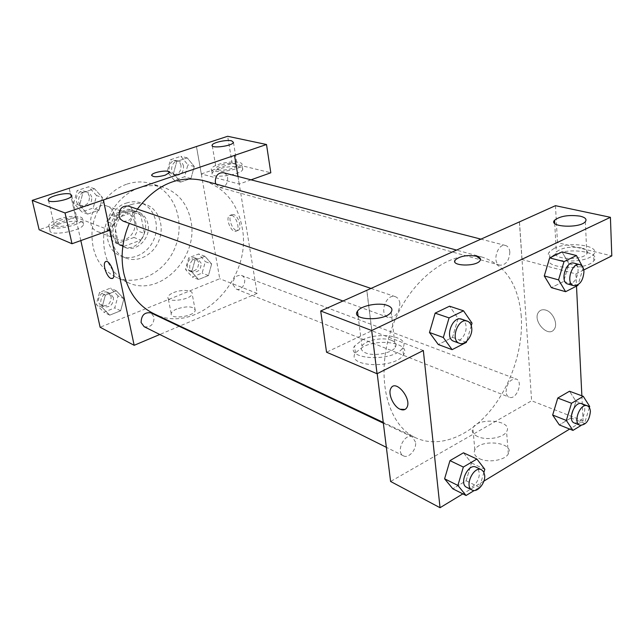 <?xml version="1.0" encoding="UTF-8"?>
<svg xmlns="http://www.w3.org/2000/svg" width="644" height="644" viewBox="0 0 644 644"><rect width="100%" height="100%" fill="white"/><g stroke="black" fill="none" stroke-linecap="round" stroke-linejoin="round"><path stroke-width="0.48" stroke-dasharray="3.22 2.42" d="M114.415 214.863C113.384 210.516 110.961 207.593 107.121 206.112C93.155 200.461 83.382 226.809 97.655 231.639C106.308 235.487 116.91 224.788 114.415 214.863M134.62 222.108C133.598 217.648 131.143 214.661 127.246 213.148C113.07 207.4 103.008 234.529 117.498 239.423C126.28 243.335 137.108 232.299 134.62 222.108M133.928 237.459L117.136 243.593L111.46 240.293L107.54 221.81L111.146 215.104L128.164 209.155L133.751 212.576L137.454 230.874L133.928 237.459L140.899 240.115L124.002 246.33L117.136 243.593M111.146 215.104L118.021 217.583L135.143 211.562L128.164 209.155M133.751 212.576L140.762 215.007L144.449 233.458L137.454 230.874M140.762 215.007L135.143 211.562M118.021 217.583L114.382 224.362L107.54 221.81M124.002 246.33L118.303 243.013L114.382 224.362M140.899 240.115L144.449 233.458M125.934 211.216L130.861 210.33L135.651 211.087C156.057 217.261 142.018 255.096 122.529 246.459C108.345 241.774 110.768 215.66 125.934 211.216M128.277 212.029C113.078 216.497 110.631 242.699 124.839 247.385C136.649 252.73 151.268 237.789 147.967 224.032C146.607 217.962 143.282 213.921 138.009 211.9L133.211 211.135L128.277 212.029M118.303 243.013L111.46 240.293M126.449 203.045C131.336 201.411 136.077 201.331 140.69 202.804C153.522 206.941 159.857 223.766 154.399 238.167C149.142 252.641 133.364 261.263 120.943 256.03C99.828 248.826 103.684 209.614 126.449 203.045M131.175 204.639C136.085 202.981 140.851 202.9 145.472 204.381C158.344 208.527 164.687 225.456 159.189 239.946C153.908 254.517 138.066 263.203 125.596 257.954C104.409 250.733 108.321 211.264 131.175 204.639M127.021 184.095C135.119 181.455 143 181.254 150.648 183.492C173.952 190.334 185.375 220.457 175.651 246.048C166.337 271.792 138.025 287.176 115.896 277.17C98.757 268.178 90.836 252.384 92.132 229.779C94.475 209.075 109.158 190.028 127.021 184.095M139.144 187.847C121.096 193.916 106.212 213.309 103.789 234.36C102.428 257.334 110.382 273.354 127.657 282.426C159.398 298.059 199.221 257.793 190.874 220.57C187.307 203.52 178.018 192.387 162.996 187.171C155.285 184.917 147.331 185.142 139.144 187.847M196.444 146.51L219.741 278.731L100.126 327.241M80.822 240.59L69.166 188.281M173.469 173.534L176.802 161.37L187.251 157.901L194.271 166.49L190.962 178.509L180.61 182.075L173.469 173.534L176.802 161.37L187.251 157.901L194.271 166.49L190.962 178.509L180.61 182.075L173.469 173.534L167.174 171.795L170.475 159.736L180.875 156.299L187.871 164.832L184.595 176.746L174.291 180.272L167.174 171.795M102.485 197.563L99.079 210.153L87.665 214.09L79.534 205.331L82.963 192.58L94.499 188.74L102.485 197.563L99.079 210.153L87.665 214.09L79.534 205.331L82.963 192.58L94.499 188.74L102.485 197.563L96.568 195.551L93.195 208.036L81.844 211.924L73.746 203.23L77.143 190.584L88.606 186.792L96.568 195.551M123.93 298.703L120.629 310.778L109.73 315.149L102.034 307.365L105.358 295.137L116.355 290.847L123.93 298.703L120.629 310.778L109.73 315.149L102.034 307.365L105.358 295.137L116.355 290.847L123.93 298.703L118.037 295.918L114.761 307.896L103.925 312.219L96.262 304.475L99.554 292.352L110.494 288.11L118.037 295.918M211.643 264L208.431 275.543L198.529 279.52L191.735 271.881L194.971 260.2L204.969 256.304L211.643 264L208.431 275.543L198.529 279.52L191.735 271.881L194.971 260.2L204.969 256.304L211.643 264L205.323 261.625L202.144 273.072L192.282 277.009L185.504 269.409L188.716 257.817L198.666 253.969L205.323 261.625M109.754 230.262L75.638 217.181L69.198 188.265M112.362 278.538L112.772 278.313C116.516 275.922 109.73 259.58 105.817 261.569M59.232 224.072C53.645 226.068 50.554 228.097 49.966 230.158C47.914 237.04 83.044 230.898 83.511 224.297C84.758 220.248 70.107 220.168 59.232 224.072M75.638 217.181L39.139 229.731M58.129 219.25C69.029 215.362 83.696 215.418 82.432 219.419C81.949 225.939 46.754 232.09 48.831 225.279C49.427 223.243 52.526 221.238 58.129 219.25M55.223 225.843C59.82 228.113 77.151 223.701 77.28 220.264L75.992 218.678C71.251 216.497 54.16 220.86 54.015 224.321L55.223 225.843M176.794 308.983C173.445 310.408 171.586 311.946 171.199 313.596C169.517 319.899 194.689 316.502 195.245 310.344C193.538 306.214 187.396 305.763 176.794 308.983M237.998 176.464L257.141 293.366L219.741 278.731M257.141 293.366L179.829 326.025M179.201 326.291L159.784 334.494M173.614 292.577C181.471 289.237 193.281 289.969 192.145 293.793C191.55 299.782 166.224 303.219 167.963 297.093C168.358 295.483 170.249 293.986 173.614 292.577M233.635 214.565L231.534 214.806C226.728 217.608 234.03 233.804 238.481 230.206C242.208 228.105 238.352 215.635 233.635 214.565M251.047 179.829L239.198 184.063L201.314 173.952L196.484 146.518M239.198 184.063L234.505 155.389M231.647 215.305C236.364 216.384 240.22 228.862 236.509 230.963C232.065 234.553 224.756 218.348 229.554 215.547L231.647 215.305M218.783 169.098C214.943 170.459 212.737 171.843 212.158 173.26C209.389 179.137 241.363 175.224 242.675 169.501C244.519 165.677 228.781 165.468 218.783 169.098M201.314 173.952L232.138 163.351L270.81 172.777M218.018 164.582C228.032 160.968 243.794 161.145 241.935 164.92C240.614 170.58 208.584 174.524 211.377 168.704C211.957 167.303 214.17 165.935 218.018 164.582M217.865 169.766C222.832 171.272 236.702 168.181 237.233 165.468L235.358 163.737C230.286 162.296 216.617 165.363 216.078 168.084L217.865 169.766M232.138 163.351L227.67 136.287M151.654 175.514C153.497 177.245 158.013 177.14 165.194 175.192L169.364 172.656M232.935 284.696L236.155 289.051C242.989 292.118 248.544 277.749 241.428 275.423C235.954 274.988 233.128 278.079 232.935 284.696M123.149 221.142C129.508 221.745 132.688 218.453 132.68 211.248C132.084 208.664 130.66 206.941 128.406 206.088M215.845 183.999L219.515 187.38C224.933 187.541 227.646 184.377 227.662 177.897C227.107 175.136 225.682 173.405 223.371 172.689M144.151 326.701C150.535 327.716 153.86 324.536 154.125 317.154L150.97 312.895M153.94 313.757C197.547 336.176 252.875 279.528 242.16 227.565C237.531 203.23 224.595 187.565 203.351 180.57M137.341 209.123L129.331 223.388M521.278 316.502C518.501 284.97 505.604 265.215 482.606 257.246C451.983 248.157 409.906 278.804 392.413 326.468C374.591 374.003 386.505 424.678 415.638 437.759C438.395 448.377 467.802 437.115 489.319 411.83C510.821 386.44 523.443 348.895 521.278 316.502M506.047 391.842C506.852 383.212 510.225 378.938 516.158 379.002C523.709 381.377 516.367 400.512 509.187 397.195C507.367 396.39 506.321 394.611 506.047 391.842M399.884 303.332C399.417 299.895 397.912 297.681 395.384 296.707C386.215 292.996 378.608 314.546 388.082 317.387C395.368 317.693 399.296 313.008 399.884 303.332M509.839 252.126C509.476 248.504 508.052 246.298 505.572 245.493C497.401 242.852 491.573 263.436 499.969 265.215C505.951 265.07 509.243 260.707 509.839 252.126M415.565 442.211L412.345 436.938C404.553 432.631 395.279 452.362 403.474 455.855C408.586 458.818 416.7 449.609 415.565 442.211M519.483 221.874L531.614 400.777L390.594 481.462M377.207 373.673L366.855 290.339M454.769 261.456C454.439 266.648 476.512 266.109 479.957 260.796L480.505 259.226M391.472 340.314C382.995 336.732 365.1 340.233 361.96 346.11C360.431 348.871 361.646 351.133 365.591 352.888C373.77 356.607 391.995 353.21 395.287 347.366C396.978 344.427 395.706 342.077 391.472 340.314M362.161 340.008C379.388 331.056 410.961 336.78 402.677 347.849C394.249 362.234 344.451 360.004 354.546 346.021L362.161 340.008M363.039 346.818L355.44 352.88C345.401 366.983 395.086 369.334 403.474 354.82C411.717 343.654 380.21 337.81 363.039 346.818M581.54 247.948C570.326 246.233 561.914 247.578 556.311 251.989C549.799 259.154 581.556 261.223 586.805 253.849C588.479 251.321 586.724 249.357 581.54 247.948M554.033 248.447C568.298 240.928 601.657 245.622 593.615 254.372C585.919 265.03 540.179 261.955 549.565 251.691L554.033 248.447M554.387 254.67L549.928 257.946C540.574 268.298 586.209 271.51 593.881 260.748C601.907 251.917 568.612 247.103 554.387 254.67M583.77 269.965L575.905 273.917L521.954 259.516L557.495 242.659L611.8 255.893M557.495 242.659L555.466 205.678M521.954 259.516L519.402 221.906M423.333 350.513L371.797 330.75L326.548 352.22M371.797 330.75L366.774 290.307M458.077 318.394L452.482 337.376L438.298 344.524L452.499 337.376L458.077 318.394L449.536 306.19L458.077 318.394L472.036 323.143M429.484 332.481L435.159 313.129M444.601 478.79L449.987 460.629M463.471 452.796L471.448 462.939L466.119 480.786L452.804 488.78L466.135 480.786L471.432 462.956L463.471 452.796M552.665 415.026L557.793 398.048M589.695 406.445L575.978 401.276L569.497 391.238L575.994 401.252M589.349 407.596L584.575 423.325L570.93 417.964L575.978 401.276L570.914 417.964M570.93 417.964L559.338 424.919L570.93 417.964M583.279 267.51L568.934 263.782L563.621 281.476L551.377 287.643L563.637 281.484L568.934 263.782L562.051 251.925L568.942 263.766M544.285 275.93L549.67 257.914M581.87 395.819L583.102 420.926L569.658 429.073M483.877 481.116L462.851 493.868M575.905 273.917L576.501 286.129M479.603 458.721C488.289 463.116 505.21 460.259 508.309 453.875C515.433 442.364 480.013 438.339 474.837 449.858C473.243 453.344 474.829 456.298 479.603 458.721M583.102 420.926L531.614 400.777M477.631 436.543C472.825 434.209 471.231 431.343 472.849 427.938C478.098 416.684 513.783 420.411 506.578 431.673C503.439 437.904 486.365 440.786 477.631 436.543M545.693 310.07C542.659 309.241 540.308 309.909 538.634 312.09C531.896 320.495 548.406 338.647 554.291 329.132C558.251 323.948 552.81 311.897 545.693 310.07M545.685 310.078C552.802 311.897 558.251 323.948 554.291 329.14C548.406 338.647 531.896 320.503 538.626 312.09C540.3 309.909 542.659 309.241 545.685 310.078M405.036 409.431L406.823 407.62M584.575 423.325L581.081 425.451M574.351 423.003C580.316 423.003 583.802 418.455 584.816 409.367C584.623 406.404 583.593 404.521 581.733 403.724M483.918 472.334L479.45 487.339L474.234 490.519M466.723 487.355C471.835 490.342 480.223 480.424 479.208 472.656L478.21 469.235L476.061 467.174M484.827 469.291L471.432 462.956M479.45 487.339L466.135 480.786M583.166 267.88L578.095 284.753M567.928 284.076C573.941 283.827 577.338 279.166 578.119 270.086C577.837 266.262 576.452 263.951 573.973 263.138M577.893 285.421L563.637 281.484M471.287 325.703L466.715 341.207M453.803 341.264C459.405 343.679 467.053 334.18 466.055 326.138C465.644 322.499 464.171 320.181 461.619 319.183M466.369 342.375L452.499 337.376M201.17 263.251L197.909 259.017C191.284 256.151 186.076 269.594 192.91 271.921C198.272 272.46 201.025 269.57 201.17 263.251M191.735 271.881L185.504 269.409M194.971 260.2L188.716 257.817M204.969 256.304L198.666 253.969M208.431 275.543L202.144 273.072M198.529 279.52L192.282 277.009M198.682 262.301L195.422 258.083C188.805 255.217 183.612 268.612 190.439 270.947C195.792 271.486 198.537 268.604 198.682 262.301M113.473 297.713L110.382 293.632C103.41 289.913 96.664 303.461 103.901 306.657C110.092 307.695 113.288 304.717 113.473 297.713M102.034 307.365L96.262 304.475M105.358 295.137L99.554 292.352M116.355 290.847L110.494 288.11M120.629 310.778L114.761 307.896M109.73 315.149L103.925 312.219M111.154 296.602L108.063 292.529C101.108 288.818 94.378 302.318 101.599 305.514C107.781 306.552 110.969 303.582 111.154 296.602M183.54 166.289C182.968 163.673 181.568 162.014 179.322 161.322C171.948 159.052 168.205 173.518 175.707 175.224C180.98 175.418 183.588 172.439 183.54 166.289M176.802 161.37L170.475 159.736M187.251 157.901L180.875 156.299M194.271 166.49L187.871 164.832M190.962 178.509L184.595 176.746M180.61 182.075L174.291 180.272M181.02 165.629C180.449 163.013 179.048 161.362 176.802 160.678C169.444 158.408 165.717 172.825 173.212 174.524C178.469 174.725 181.069 171.755 181.02 165.629M91.786 197.161L90.297 194.085L87.608 192.242C79.687 189.151 74.551 203.898 82.665 206.434C88.808 207.062 91.85 203.971 91.786 197.161M79.534 205.331L73.746 203.23M82.963 192.58L77.143 190.584M94.499 188.74L88.606 186.792M99.079 210.153L93.195 208.036M87.665 214.09L81.844 211.924M89.46 196.356L87.97 193.289L85.29 191.453C77.385 188.37 72.265 203.061 80.355 205.597C86.497 206.225 89.524 203.142 89.46 196.356M97.655 231.639L117.498 239.423M107.121 206.112L127.246 213.148M138.009 211.9L135.651 211.087M124.839 247.385L122.529 246.459M122.763 245.911L115.904 243.174M135.465 211.667L128.486 209.268M145.472 204.381L140.69 202.804M125.596 257.954L120.943 256.03M162.996 187.171L150.648 183.492M127.657 282.426L115.896 277.17M83.511 224.297L82.432 219.419M49.966 230.158L48.831 225.279M48.509 200.461L54.015 224.321M71.798 195.631L77.28 220.264M195.245 310.344L192.145 293.793M171.199 313.596L167.963 297.093M231.534 214.806L229.554 215.547M238.481 230.206L236.509 230.963M242.675 169.501L241.935 164.92M212.158 173.26L211.377 168.704M212.287 145.882L216.078 168.084M233.466 142.405L237.233 165.468M482.606 257.246L456.564 250.097M415.638 437.759L383.261 422.416M236.155 289.051L509.187 397.195M241.428 275.423L516.158 379.002M395.384 296.707L371.065 288.448M388.082 317.387L342.954 300.998M505.572 245.493L480.971 239.149M499.969 265.215L219.515 187.38M412.345 436.938L383.357 423.18M403.474 455.855L386.352 447.33M358.08 315.898L361.96 346.11M391.174 312.074L395.287 347.366M403.474 354.82L402.677 347.849M355.44 352.88L354.546 346.021M554.726 223.428L556.311 251.989M585.364 221.641L586.805 253.849M593.881 260.748L593.615 254.372M549.928 257.946L549.565 251.691M508.309 453.875L506.578 431.673M474.837 449.858L472.849 427.938M197.909 259.017L195.422 258.083M192.91 271.921L190.439 270.947M110.382 293.632L108.063 292.529M103.901 306.657L101.599 305.514M179.322 161.322L176.802 160.678M175.707 175.224L173.212 174.524M87.608 192.242L85.29 191.453M82.665 206.434L80.355 205.597"/><path stroke-width="0.97" d="M69.166 188.281L227.67 136.287L266.503 144.506L234.505 155.389L237.998 176.464M159.784 334.494L134.161 345.313L100.126 327.241L80.822 240.59M105.817 261.569L105.431 261.786C102.291 263.686 106.598 276.839 110.857 278.409C106.598 276.839 102.291 263.686 105.431 261.786C109.045 258.437 116.717 275.721 112.764 278.313L110.857 278.409L112.362 278.538M69.158 188.257L32.2 200.405L39.139 229.731L71.999 243.738L109.754 230.262L103.338 199.978L234.545 155.397M134.161 345.313L103.378 199.986M70.534 194.15C65.785 192.154 48.525 196.444 48.332 199.696C46.803 204.156 71.387 199.882 71.798 195.631L70.534 194.15M71.999 243.738L65.044 212.987L103.338 199.978M32.2 200.405L65.044 212.987M179.829 326.025L179.201 326.291M266.503 144.506L270.81 172.777L251.047 179.829M231.599 140.803C226.511 139.507 212.721 142.533 212.15 145.093C210.161 148.901 232.5 146.091 233.466 142.405L231.599 140.803M165.194 175.192C157.281 177.253 152.773 177.245 151.686 175.152C152.354 171.9 170.893 169.275 169.364 172.656L165.194 175.192M169.364 172.656C170.893 169.275 152.354 171.9 151.686 175.16L151.654 175.514M371.065 288.448L128.406 206.088C122.094 205.581 118.955 208.906 118.995 216.054L120.476 219.226L123.149 221.142L342.954 300.998M480.971 239.149L223.371 172.689C217.994 172.6 215.305 175.78 215.321 182.228L215.845 183.999M383.357 423.18L150.97 312.895C144.618 311.97 141.326 315.174 141.1 322.523L144.151 326.701L386.352 447.33M129.331 223.388C122.304 239.874 120.42 256.352 123.688 272.806C128.293 292.392 138.371 306.037 153.94 313.757L383.261 422.416M456.564 250.097L203.351 180.57C178.348 175.023 156.347 184.538 137.341 209.123M519.483 221.874L320.696 310.98L371.685 330.525L610.415 217.31L555.466 205.678L519.483 221.874M462.851 493.868L440.037 507.714L390.594 481.462L377.207 373.673M480.505 259.226L476.496 256.223C480.102 257.31 481.253 258.832 479.957 260.788C475.739 267.019 450.003 266.053 455.268 259.943C460.235 255.974 467.303 254.726 476.496 256.215C467.311 254.734 460.235 255.974 455.268 259.951L454.769 261.456M387.374 305.433C391.649 307.059 392.912 309.273 391.174 312.074C385.289 321.573 350.28 320.543 357.476 311.229C360.704 305.642 378.833 302.141 387.374 305.433M580.059 216.143C585.299 217.414 587.07 219.242 585.364 221.641C580.035 228.66 547.939 227.05 554.548 220.232C560.232 216.006 568.733 214.645 580.059 216.143M610.415 217.31L611.8 255.893L583.77 269.965M320.696 310.98L326.548 352.22L377.054 373.745L423.333 350.513L440.037 507.714M377.054 373.745L371.685 330.525M466.715 341.207L466.369 342.375L452.104 349.66L438.298 344.524L429.468 332.505M449.069 317.894L435.143 313.129L449.536 306.19L435.143 313.129L429.484 332.481L443.314 337.504L449.069 317.894L463.527 310.819L472.036 323.143L471.287 325.703M463.342 467.053L449.971 460.629L463.471 452.796L449.971 460.629L444.601 478.79L457.884 485.439L463.342 467.053L476.898 459.051L484.827 469.291L483.918 472.334M474.234 490.519L466.063 495.494L452.804 488.78L444.585 478.814M571.518 403.265L557.776 398.048L569.497 391.238L557.776 398.048L552.665 415.026L566.326 420.452L571.518 403.265L583.271 396.334L589.695 406.445L589.349 407.596M581.081 425.451L572.951 430.401L559.338 424.919L552.649 415.05M578.095 284.753L577.893 285.421L565.609 291.692L551.377 287.643L544.269 275.946M564.015 261.625L549.654 257.906L562.051 251.925L549.654 257.906L544.285 275.93L558.557 279.874L564.015 261.625L576.444 255.539L583.166 267.88M569.658 429.073L483.877 481.116M576.501 286.129L581.87 395.819M406.823 407.62C412.249 399.071 395.754 378.922 391.013 388.131C387.543 393.186 393.275 406.477 400.125 409.246C393.275 406.477 387.535 393.194 391.005 388.131C395.746 378.93 412.241 399.079 406.815 407.628C405.366 409.97 403.136 410.51 400.117 409.246L405.036 409.431M572.951 430.401L566.326 420.452M587.32 405.833L581.733 403.724C574.657 400.496 566.945 420.637 574.351 423.003L579.906 425.201C585.863 425.193 589.365 420.621 590.395 411.484C590.202 408.513 589.171 406.63 587.32 405.833C580.252 402.597 572.508 422.842 579.906 425.201M583.271 396.334L569.497 391.238M559.338 424.919L552.665 415.026M466.063 495.494L457.884 485.439M481.519 469.766L476.061 467.174C468.269 462.827 458.496 483.886 466.723 487.355L472.133 490.052C477.244 493.038 485.648 483.056 484.658 475.256L483.66 471.827L481.519 469.766C473.718 465.419 463.905 486.582 472.133 490.052M476.898 459.051L463.471 452.796M452.804 488.78L444.601 478.79M565.609 291.692L558.557 279.874M579.817 264.652L573.973 263.138C565.818 260.466 559.523 282.338 567.928 284.076L573.732 285.686C579.745 285.429 583.158 280.736 583.955 271.623C583.681 267.783 582.297 265.457 579.817 264.652C571.671 261.979 565.327 283.948 573.732 285.686M576.444 255.539L562.051 251.925M551.377 287.643L544.285 275.93M452.104 349.66L443.314 337.504M467.311 321.115L461.619 319.183C452.378 315.407 444.231 338.43 453.803 341.264L459.446 343.308C465.057 345.731 472.728 336.176 471.738 328.094C471.336 324.439 469.854 322.113 467.311 321.115C458.061 317.339 449.866 340.483 459.446 343.308M463.527 310.819L449.536 306.19M438.298 344.524L429.484 332.481M48.332 199.696L48.509 200.461M212.15 145.093L212.287 145.882M357.476 311.229L358.08 315.898M554.548 220.232L554.726 223.428"/></g></svg>
